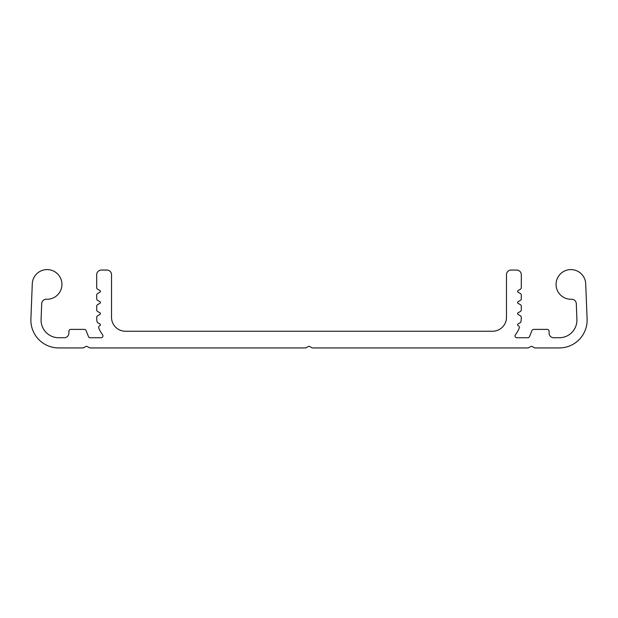 <?xml version="1.0" encoding="UTF-8"?>
<svg xmlns="http://www.w3.org/2000/svg" width="618" height="618" viewBox="0 0 618 618"><rect width="100%" height="100%" fill="white"/><g stroke="black" fill="none" stroke-linecap="round" stroke-linejoin="round"><path stroke-width="0.46" stroke-dasharray="3.09 2.32" d="M83.724 347.687A1.854 1.854 0 0 1 82.797 347.934L58.695 347.934A27.81 27.81 0 0 1 30.9 319.035L32.283 283.832A14.832 14.832 0 0 1 47.686 269.595A14.832 14.832 0 0 1 61.924 284.998A14.832 14.832 0 0 1 46.52 299.236A4.635 4.635 0 0 0 41.707 303.685L41.089 319.436A17.613 17.613 0 0 0 58.695 337.737L64.257 337.737A4.635 4.635 0 0 0 68.892 333.102L68.892 331.248A1.854 1.854 0 0 1 70.746 329.394L84.326 329.394A1.854 1.854 0 0 1 86.041 330.553L88.482 336.578A1.854 1.854 0 0 0 90.197 337.737L101.105 337.737A1.854 1.854 0 0 0 102.58 334.763A28.737 28.737 0 0 1 98.78 328.073A1.854 1.854 0 0 1 99.575 325.779L99.946 325.562A0.927 0.927 0 0 0 99.946 323.956L97.899 322.774A1.854 1.854 0 0 1 96.995 321.437A28.737 28.737 0 0 1 96.702 317.382A1.854 1.854 0 0 1 97.629 315.775L99.946 314.438A0.927 0.927 0 0 0 99.946 312.832L97.629 311.495A1.854 1.854 0 0 1 96.702 309.888L96.702 306.258A1.854 1.854 0 0 1 97.629 304.651L99.946 303.314A0.927 0.927 0 0 0 99.946 301.708L97.629 300.371A1.854 1.854 0 0 1 96.702 298.764L96.702 295.134A1.854 1.854 0 0 1 97.629 293.527L99.946 292.19A0.927 0.927 0 0 0 99.946 290.584L97.629 289.247A1.854 1.854 0 0 1 96.702 287.64L96.702 274.701A4.635 4.635 0 0 1 101.337 270.066L106.899 270.066A4.635 4.635 0 0 1 111.534 274.701L111.534 317.343A13.905 13.905 0 0 0 125.439 331.248L492.561 331.248A13.905 13.905 0 0 0 506.466 317.343L506.466 274.701A4.635 4.635 0 0 1 511.101 270.066L516.663 270.066A4.635 4.635 0 0 1 521.298 274.701L521.298 287.64A1.854 1.854 0 0 1 520.371 289.247L518.054 290.584A0.927 0.927 0 0 0 518.054 292.19L520.371 293.527A1.854 1.854 0 0 1 521.298 295.134L521.298 298.764A1.854 1.854 0 0 1 520.371 300.371L518.054 301.708A0.927 0.927 0 0 0 518.054 303.314L520.371 304.651A1.854 1.854 0 0 1 521.298 306.258L521.298 309.888A1.854 1.854 0 0 1 520.371 311.495L518.054 312.832A0.927 0.927 0 0 0 518.054 314.438L520.371 315.775A1.854 1.854 0 0 1 521.298 317.382A28.737 28.737 0 0 1 521.005 321.437A1.854 1.854 0 0 1 520.101 322.774L518.054 323.956A0.927 0.927 0 0 0 518.054 325.562L518.425 325.779A1.854 1.854 0 0 1 519.22 328.073A28.737 28.737 0 0 1 515.42 334.763A1.854 1.854 0 0 0 516.895 337.737L527.803 337.737A1.854 1.854 0 0 0 529.518 336.578L531.959 330.553A1.854 1.854 0 0 1 533.674 329.394L547.254 329.394A1.854 1.854 0 0 1 549.108 331.248L549.108 333.102A4.635 4.635 0 0 0 553.743 337.737L559.305 337.737A17.613 17.613 0 0 0 576.911 319.436L576.293 303.685A4.635 4.635 0 0 0 571.48 299.236A14.832 14.832 0 0 1 556.076 284.998A14.832 14.832 0 0 1 570.314 269.595A14.832 14.832 0 0 1 585.717 283.832L587.1 319.035A27.81 27.81 0 0 1 559.305 347.934L535.203 347.934A1.854 1.854 0 0 1 534.276 347.687L532.422 346.621A1.854 1.854 0 0 0 530.568 346.621L528.714 347.687A1.854 1.854 0 0 1 527.787 347.934L312.708 347.934A1.854 1.854 0 0 1 311.781 347.687L309.927 346.621A1.854 1.854 0 0 0 308.073 346.621L306.219 347.687A1.854 1.854 0 0 1 305.292 347.934L90.213 347.934A1.854 1.854 0 0 1 89.286 347.687L87.432 346.621A1.854 1.854 0 0 0 85.578 346.621L83.724 347.687"/><path stroke-width="0.93" d="M83.724 347.687A1.854 1.854 0 0 1 82.797 347.934L58.695 347.934A27.81 27.81 0 0 1 30.9 319.035L32.283 283.832A14.832 14.832 0 0 1 47.686 269.595A14.832 14.832 0 0 1 61.924 284.998A14.832 14.832 0 0 1 46.52 299.236A4.635 4.635 0 0 0 41.707 303.685L41.089 319.436A17.613 17.613 0 0 0 58.695 337.737L64.257 337.737A4.635 4.635 0 0 0 68.892 333.102L68.892 331.248A1.854 1.854 0 0 1 70.746 329.394L84.326 329.394A1.854 1.854 0 0 1 86.041 330.553L88.482 336.578A1.854 1.854 0 0 0 90.197 337.737L101.105 337.737A1.854 1.854 0 0 0 102.58 334.763A28.737 28.737 0 0 1 98.78 328.073A1.854 1.854 0 0 1 99.575 325.779L99.946 325.562A0.927 0.927 0 0 0 99.946 323.956L97.899 322.774A1.854 1.854 0 0 1 96.995 321.437A28.737 28.737 0 0 1 96.702 317.382A1.854 1.854 0 0 1 97.629 315.775L99.946 314.438A0.927 0.927 0 0 0 99.946 312.832L97.629 311.495A1.854 1.854 0 0 1 96.702 309.888L96.702 306.258A1.854 1.854 0 0 1 97.629 304.651L99.946 303.314A0.927 0.927 0 0 0 99.946 301.708L97.629 300.371A1.854 1.854 0 0 1 96.702 298.764L96.702 295.134A1.854 1.854 0 0 1 97.629 293.527L99.946 292.19A0.927 0.927 0 0 0 99.946 290.584L97.629 289.247A1.854 1.854 0 0 1 96.702 287.64L96.702 274.701A4.635 4.635 0 0 1 101.337 270.066L106.899 270.066A4.635 4.635 0 0 1 111.534 274.701L111.534 317.343A13.905 13.905 0 0 0 125.439 331.248L492.561 331.248A13.905 13.905 0 0 0 506.466 317.343L506.466 274.701A4.635 4.635 0 0 1 511.101 270.066L516.663 270.066A4.635 4.635 0 0 1 521.298 274.701L521.298 287.64A1.854 1.854 0 0 1 520.371 289.247L518.054 290.584A0.927 0.927 0 0 0 518.054 292.19L520.371 293.527A1.854 1.854 0 0 1 521.298 295.134L521.298 298.764A1.854 1.854 0 0 1 520.371 300.371L518.054 301.708A0.927 0.927 0 0 0 518.054 303.314L520.371 304.651A1.854 1.854 0 0 1 521.298 306.258L521.298 309.888A1.854 1.854 0 0 1 520.371 311.495L518.054 312.832A0.927 0.927 0 0 0 518.054 314.438L520.371 315.775A1.854 1.854 0 0 1 521.298 317.382A28.737 28.737 0 0 1 521.005 321.437A1.854 1.854 0 0 1 520.101 322.774L518.054 323.956A0.927 0.927 0 0 0 518.054 325.562L518.425 325.779A1.854 1.854 0 0 1 519.22 328.073A28.737 28.737 0 0 1 515.42 334.763A1.854 1.854 0 0 0 516.895 337.737L527.803 337.737A1.854 1.854 0 0 0 529.518 336.578L531.959 330.553A1.854 1.854 0 0 1 533.674 329.394L547.254 329.394A1.854 1.854 0 0 1 549.108 331.248L549.108 333.102A4.635 4.635 0 0 0 553.743 337.737L559.305 337.737A17.613 17.613 0 0 0 576.911 319.436L576.293 303.685A4.635 4.635 0 0 0 571.48 299.236A14.832 14.832 0 0 1 556.076 284.998A14.832 14.832 0 0 1 570.314 269.595A14.832 14.832 0 0 1 585.717 283.832L587.1 319.035A27.81 27.81 0 0 1 559.305 347.934L535.203 347.934A1.854 1.854 0 0 1 534.276 347.687L532.422 346.621A1.854 1.854 0 0 0 530.568 346.621L528.714 347.687A1.854 1.854 0 0 1 527.787 347.934L312.708 347.934A1.854 1.854 0 0 1 311.781 347.687L309.927 346.621A1.854 1.854 0 0 0 308.073 346.621L306.219 347.687A1.854 1.854 0 0 1 305.292 347.934L90.213 347.934A1.854 1.854 0 0 1 89.286 347.687L87.432 346.621A1.854 1.854 0 0 0 85.578 346.621L83.724 347.687"/></g></svg>
